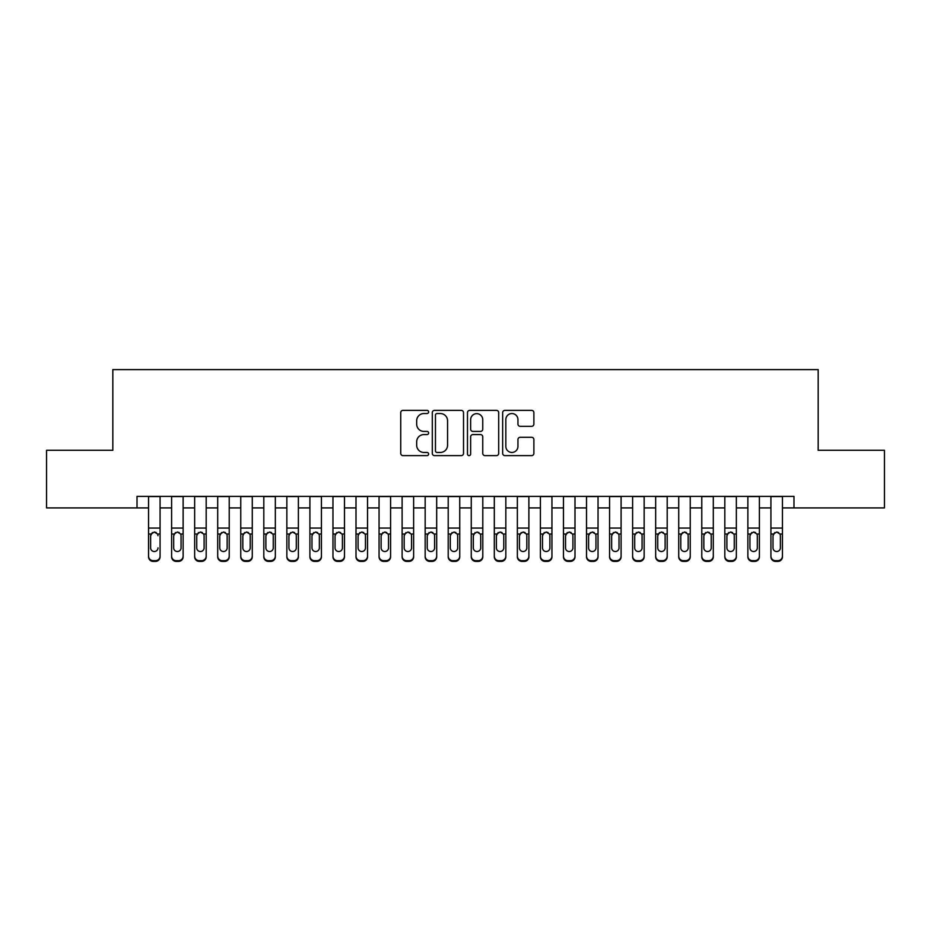 <?xml version="1.0" encoding="UTF-8"?>
<svg xmlns="http://www.w3.org/2000/svg" width="931" height="931" viewBox="0 0 931 931"><rect width="100%" height="100%" fill="white"/><g stroke="black" fill="none" stroke-linecap="round" stroke-linejoin="round"><path stroke-width="1.4" d="M428.621 411.956A1.583 1.583 0 0 0 427.038 410.373L402.995 410.373A2.258 2.258 0 0 0 400.737 412.631L400.737 453.362A2.258 2.258 0 0 0 402.995 455.62L427.038 455.62A1.583 1.583 0 0 0 428.621 454.037A1.583 1.583 0 0 0 427.038 452.454L423.919 452.454A7.239 7.239 0 0 1 416.681 445.216L416.681 441.818A7.239 7.239 0 0 1 423.919 434.579L427.038 434.579A1.583 1.583 0 0 0 428.621 432.996A1.583 1.583 0 0 0 427.038 431.414L423.919 431.414A7.239 7.239 0 0 1 416.681 424.175L416.681 420.777A7.239 7.239 0 0 1 423.919 413.539L427.038 413.539A1.583 1.583 0 0 0 428.621 411.956M531.624 426.328A2.258 2.258 0 0 0 533.882 424.059L533.882 412.631A2.258 2.258 0 0 0 531.624 410.373L504.928 410.373A2.258 2.258 0 0 0 502.659 412.631L502.659 453.362A2.258 2.258 0 0 0 504.928 455.62L531.624 455.62A2.258 2.258 0 0 0 533.882 453.362L533.882 439.56A2.258 2.258 0 0 0 531.624 437.302L520.196 437.302A2.258 2.258 0 0 0 517.939 439.56L517.939 446.403A6.052 6.052 0 0 1 511.887 452.454A6.052 6.052 0 0 1 505.836 446.403L505.836 419.59A6.052 6.052 0 0 1 511.887 413.539A6.052 6.052 0 0 1 517.939 419.59L517.939 424.059A2.258 2.258 0 0 0 520.196 426.328L531.624 426.328M137.02 507.919L46.55 507.919L46.55 450.29L112.826 450.29L112.826 369.607L818.174 369.607L818.174 450.29L884.45 450.29L884.45 507.919L793.98 507.919L793.98 496.386L137.02 496.386L137.02 507.919L148.553 507.919M463.522 412.631A2.258 2.258 0 0 0 461.252 410.373L434.556 410.373A2.258 2.258 0 0 0 432.298 412.631L432.298 453.362A2.258 2.258 0 0 0 434.556 455.62L461.252 455.62A2.258 2.258 0 0 0 463.522 453.362L463.522 412.631M469.748 410.373L496.444 410.373A2.258 2.258 0 0 1 498.702 412.631L498.702 453.362A2.258 2.258 0 0 1 496.444 455.62L485.016 455.62A2.258 2.258 0 0 1 482.747 453.362L482.747 436.848A2.258 2.258 0 0 0 480.489 434.579L472.913 434.579A2.258 2.258 0 0 0 470.644 436.848L470.644 454.037A1.583 1.583 0 0 1 469.061 455.62A1.583 1.583 0 0 1 467.478 454.037L467.478 412.631A2.258 2.258 0 0 1 469.748 410.373M160.074 507.919L171.607 507.919M183.128 507.919L194.649 507.919M206.182 507.919L217.703 507.919M229.224 507.919L240.757 507.919M252.278 507.919L263.81 507.919M275.332 507.919L286.853 507.919M298.385 507.919L309.907 507.919M321.428 507.919L332.961 507.919M344.482 507.919L356.003 507.919M367.536 507.919L379.057 507.919M390.589 507.919L402.111 507.919M413.632 507.919L425.164 507.919M436.686 507.919L448.207 507.919M459.739 507.919L471.261 507.919M482.793 507.919L494.314 507.919M505.836 507.919L517.368 507.919M528.889 507.919L540.411 507.919M551.943 507.919L563.464 507.919M574.997 507.919L586.518 507.919M598.039 507.919L609.572 507.919M621.093 507.919L632.615 507.919M644.147 507.919L655.668 507.919M667.19 507.919L678.722 507.919M690.243 507.919L701.776 507.919M713.297 507.919L724.818 507.919M736.351 507.919L747.872 507.919M759.393 507.919L770.926 507.919M782.447 507.919L793.98 507.919M437.046 413.539A1.583 1.583 0 0 0 435.464 415.121L435.464 450.872A1.583 1.583 0 0 0 437.046 452.454L440.328 452.454A7.239 7.239 0 0 0 447.567 445.216L447.567 420.777A7.239 7.239 0 0 0 440.328 413.539L437.046 413.539M482.747 419.706A6.052 6.052 0 0 0 476.695 413.655A6.052 6.052 0 0 0 470.644 419.706L470.644 429.156A2.258 2.258 0 0 0 472.913 431.414L480.489 431.414A2.258 2.258 0 0 0 482.747 429.156L482.747 419.706M148.553 496.386L148.553 556.098A4.608 4.574 -0 0 0 153.161 560.671L155.465 560.671A4.608 4.574 -0 0 0 160.074 556.098L160.074 556.819A4.608 4.574 180 0 1 155.465 561.393L155.465 560.671M160.074 534.743L160.074 556.819M158.002 548.58L158.002 547.859A3.689 3.654 180 0 1 154.313 551.524A3.689 3.654 180 0 0 158.002 547.859M150.624 548.58L150.624 547.859A3.689 3.654 180 0 0 154.313 551.524A3.689 3.654 180 0 1 150.624 547.859L150.624 535.441M152.393 532.555L150.624 535.721L151.031 534.022L154.313 532.02L157.595 534.022L158.002 535.721M156.233 532.555L154.313 532.02M160.074 496.386L160.074 556.098M153.161 560.671L153.161 561.393L155.465 561.393M153.161 561.393A4.608 4.574 180 0 1 148.553 556.819M183.128 534.743L183.128 556.819A4.608 4.574 180 0 1 178.519 561.393L178.519 560.671A4.608 4.574 -0 0 0 183.128 556.098L183.128 556.819M181.056 548.58L181.056 547.859A3.689 3.654 180 0 1 177.367 551.524A3.689 3.654 180 0 1 173.678 547.859L173.678 535.721L173.678 547.859A3.689 3.654 180 0 0 177.367 551.524M179.287 532.555L177.367 532.02L180.649 534.022L181.056 535.441M175.435 532.555L173.678 535.721L174.085 534.022L177.367 532.02M206.182 534.743L206.182 556.819A4.608 4.574 180 0 1 201.561 561.393L201.561 560.671A4.608 4.574 -0 0 0 206.182 556.098L206.182 556.819M204.098 548.58L204.098 547.859A3.689 3.654 180 0 1 200.409 551.524A3.689 3.654 180 0 1 196.732 547.859L196.732 535.721L196.732 547.859A3.689 3.654 180 0 0 200.409 551.524M202.33 532.555L200.409 532.02L203.691 534.022L204.098 535.441M198.489 532.555L196.732 535.721L197.139 534.022L200.409 532.02M229.224 534.743L229.224 556.819A4.608 4.574 180 0 1 224.615 561.393L224.615 560.671A4.608 4.574 -0 0 0 229.224 556.098L229.224 556.819M227.152 548.58L227.152 547.859A3.689 3.654 180 0 1 223.463 551.524A3.689 3.654 180 0 1 219.774 547.859L219.774 535.721L219.774 547.859A3.689 3.654 180 0 0 223.463 551.524M225.383 532.555L223.463 532.02L226.745 534.022L227.152 535.441M221.543 532.555L219.774 535.721L220.181 534.022L223.463 532.02M252.278 534.743L252.278 556.819A4.608 4.574 180 0 1 247.669 561.393L247.669 560.671A4.608 4.574 -0 0 0 252.278 556.098L252.278 556.819M250.206 548.58L250.206 547.859A3.689 3.654 180 0 1 246.517 551.524A3.689 3.654 180 0 1 242.828 547.859L242.828 535.721L242.828 547.859A3.689 3.654 180 0 0 246.517 551.524M248.437 532.555L246.517 532.02L249.799 534.022L250.206 535.441M244.597 532.555L242.828 535.721L243.235 534.022L246.517 532.02M183.128 496.386L183.128 556.098M176.215 560.671L176.215 561.393A4.608 4.574 180 0 1 171.607 556.819L171.607 556.098A4.608 4.574 -0 0 0 176.215 560.671L178.519 560.671M171.607 496.386L171.607 556.098M176.215 561.393L178.519 561.393M181.056 535.721L181.056 547.859M206.182 496.386L206.182 556.098M199.257 560.671L199.257 561.393A4.608 4.574 180 0 1 194.649 556.819L194.649 556.098A4.608 4.574 -0 0 0 199.257 560.671L201.561 560.671M194.649 496.386L194.649 556.098M199.257 561.393L201.561 561.393M204.098 535.721L204.098 547.859M229.224 496.386L229.224 556.098M222.311 560.671L222.311 561.393A4.608 4.574 180 0 1 217.703 556.819L217.703 556.098A4.608 4.574 -0 0 0 222.311 560.671L224.615 560.671M217.703 496.386L217.703 556.098M222.311 561.393L224.615 561.393M227.152 535.721L227.152 547.859M252.278 496.386L252.278 556.098M245.365 560.671L245.365 561.393A4.608 4.574 180 0 1 240.757 556.819L240.757 556.098A4.608 4.574 -0 0 0 245.365 560.671L247.669 560.671M240.757 496.386L240.757 556.098M245.365 561.393L247.669 561.393M250.206 535.721L250.206 547.859M275.332 534.743L275.332 556.819A4.608 4.574 180 0 1 270.723 561.393L270.723 560.671A4.608 4.574 -0 0 0 275.332 556.098L275.332 556.819M273.26 548.58L273.26 547.859A3.689 3.654 180 0 1 269.571 551.524A3.689 3.654 180 0 1 265.882 547.859L265.882 535.721L265.882 547.859A3.689 3.654 180 0 0 269.571 551.524M271.491 532.555L269.571 532.02L272.853 534.022L273.26 535.441M267.639 532.555L265.882 535.721L266.289 534.022L269.571 532.02M275.332 496.386L275.332 556.098M268.419 560.671L268.419 561.393A4.608 4.574 180 0 1 263.81 556.819L263.81 556.098A4.608 4.574 -0 0 0 268.419 560.671L270.723 560.671M263.81 496.386L263.81 556.098M268.419 561.393L270.723 561.393M273.26 535.721L273.26 547.859M298.385 534.743L298.385 556.819A4.608 4.574 180 0 1 293.765 561.393L293.765 560.671A4.608 4.574 -0 0 0 298.385 556.098L298.385 556.819M296.302 548.58L296.302 547.859A3.689 3.654 180 0 1 292.613 551.524A3.689 3.654 180 0 1 288.936 547.859L288.936 535.721L288.936 547.859A3.689 3.654 180 0 0 292.613 551.524M294.533 532.555L292.613 532.02L295.895 534.022L296.302 535.441M290.693 532.555L288.936 535.721L289.343 534.022L292.613 532.02M298.385 496.386L298.385 556.098M291.461 560.671L291.461 561.393A4.608 4.574 180 0 1 286.853 556.819L286.853 556.098A4.608 4.574 -0 0 0 291.461 560.671L293.765 560.671M286.853 496.386L286.853 556.098M291.461 561.393L293.765 561.393M296.302 535.721L296.302 547.859M321.428 534.743L321.428 556.819A4.608 4.574 180 0 1 316.819 561.393L316.819 560.671A4.608 4.574 -0 0 0 321.428 556.098L321.428 556.819M319.356 548.58L319.356 547.859A3.689 3.654 180 0 1 315.667 551.524A3.689 3.654 180 0 1 311.978 547.859L311.978 535.721L311.978 547.859A3.689 3.654 180 0 0 315.667 551.524M317.587 532.555L315.667 532.02L318.949 534.022L319.356 535.441M313.747 532.555L311.978 535.721L312.385 534.022L315.667 532.02M321.428 496.386L321.428 556.098M314.515 560.671L314.515 561.393A4.608 4.574 180 0 1 309.907 556.819L309.907 556.098A4.608 4.574 -0 0 0 314.515 560.671L316.819 560.671M309.907 496.386L309.907 556.098M314.515 561.393L316.819 561.393M319.356 535.721L319.356 547.859M344.482 534.743L344.482 556.819A4.608 4.574 180 0 1 339.873 561.393L339.873 560.671A4.608 4.574 -0 0 0 344.482 556.098L344.482 556.819M342.41 548.58L342.41 547.859A3.689 3.654 180 0 1 338.721 551.524A3.689 3.654 180 0 1 335.032 547.859L335.032 535.721L335.032 547.859A3.689 3.654 180 0 0 338.721 551.524M340.641 532.555L338.721 532.02L342.003 534.022L342.41 535.441M336.801 532.555L335.032 535.721L335.439 534.022L338.721 532.02M344.482 496.386L344.482 556.098M337.569 560.671L337.569 561.393A4.608 4.574 180 0 1 332.961 556.819L332.961 556.098A4.608 4.574 -0 0 0 337.569 560.671L339.873 560.671M332.961 496.386L332.961 556.098M337.569 561.393L339.873 561.393M342.41 535.721L342.41 547.859M367.536 534.743L367.536 556.819A4.608 4.574 180 0 1 362.927 561.393L362.927 560.671A4.608 4.574 -0 0 0 367.536 556.098L367.536 556.819M365.464 548.58L365.464 547.859A3.689 3.654 180 0 1 361.775 551.524A3.689 3.654 180 0 1 358.086 547.859L358.086 535.721L358.086 547.859A3.689 3.654 180 0 0 361.775 551.524M363.695 532.555L361.775 532.02L365.045 534.022L365.464 535.441M359.843 532.555L358.086 535.721L358.493 534.022L361.775 532.02M390.589 534.743L390.589 556.819A4.608 4.574 180 0 1 385.969 561.393L385.969 560.671A4.608 4.574 -0 0 0 390.589 556.098L390.589 556.819M388.506 548.58L388.506 547.859A3.689 3.654 180 0 1 384.817 551.524A3.689 3.654 180 0 1 381.128 547.859L381.128 535.721L381.128 547.859A3.689 3.654 180 0 0 384.817 551.524M386.737 532.555L384.817 532.02L388.099 534.022L388.506 535.441M382.897 532.555L381.128 535.721L381.547 534.022L384.817 532.02M413.632 534.743L413.632 556.819A4.608 4.574 180 0 1 409.023 561.393L409.023 560.671A4.608 4.574 -0 0 0 413.632 556.098L413.632 556.819M411.56 548.58L411.56 547.859A3.689 3.654 180 0 1 407.871 551.524A3.689 3.654 180 0 1 404.182 547.859L404.182 535.721L404.182 547.859A3.689 3.654 180 0 0 407.871 551.524M409.791 532.555L407.871 532.02L411.153 534.022L411.56 535.441M405.951 532.555L404.182 535.721L404.589 534.022L407.871 532.02M436.686 534.743L436.686 556.819A4.608 4.574 180 0 1 432.077 561.393L432.077 560.671A4.608 4.574 -0 0 0 436.686 556.098L436.686 556.819M434.614 548.58L434.614 547.859A3.689 3.654 180 0 1 430.925 551.524A3.689 3.654 180 0 1 427.236 547.859L427.236 535.721L427.236 547.859A3.689 3.654 180 0 0 430.925 551.524M432.845 532.555L430.925 532.02L434.207 534.022L434.614 535.441M429.005 532.555L427.236 535.721L427.643 534.022L430.925 532.02M459.739 534.743L459.739 556.819A4.608 4.574 180 0 1 455.131 561.393L455.131 560.671A4.608 4.574 -0 0 0 459.739 556.098L459.739 556.819M457.668 548.58L457.668 547.859A3.689 3.654 180 0 1 453.979 551.524A3.689 3.654 180 0 1 450.29 547.859L450.29 535.721L450.29 547.859A3.689 3.654 180 0 0 453.979 551.524M455.899 532.555L453.979 532.02L457.249 534.022L457.668 535.441M452.047 532.555L450.29 535.721L450.697 534.022L453.979 532.02M482.793 534.743L482.793 556.819A4.608 4.574 180 0 1 478.173 561.393L478.173 560.671A4.608 4.574 -0 0 0 482.793 556.098L482.793 556.819M480.71 548.58L480.71 547.859A3.689 3.654 180 0 1 477.021 551.524A3.689 3.654 180 0 1 473.332 547.859L473.332 535.721L473.332 547.859A3.689 3.654 180 0 0 477.021 551.524M478.941 532.555L477.021 532.02L480.303 534.022L480.71 535.441M475.101 532.555L473.332 535.721L473.751 534.022L477.021 532.02M505.836 534.743L505.836 556.819A4.608 4.574 180 0 1 501.227 561.393L501.227 560.671A4.608 4.574 -0 0 0 505.836 556.098L505.836 556.819M503.764 548.58L503.764 547.859A3.689 3.654 180 0 1 500.075 551.524A3.689 3.654 180 0 1 496.386 547.859L496.386 535.721L496.386 547.859A3.689 3.654 180 0 0 500.075 551.524M501.995 532.555L500.075 532.02L503.357 534.022L503.764 535.441M498.155 532.555L496.386 535.721L496.793 534.022L500.075 532.02M528.889 534.743L528.889 556.819A4.608 4.574 180 0 1 524.281 561.393L524.281 560.671A4.608 4.574 -0 0 0 528.889 556.098L528.889 556.819M526.818 548.58L526.818 547.859A3.689 3.654 180 0 1 523.129 551.524A3.689 3.654 180 0 1 519.44 547.859L519.44 535.721L519.44 547.859A3.689 3.654 180 0 0 523.129 551.524M525.049 532.555L523.129 532.02L526.411 534.022L526.818 535.441M521.197 532.555L519.44 535.721L519.847 534.022L523.129 532.02M551.943 534.743L551.943 556.819A4.608 4.574 180 0 1 547.335 561.393L547.335 560.671A4.608 4.574 -0 0 0 551.943 556.098L551.943 556.819M549.872 548.58L549.872 547.859A3.689 3.654 180 0 1 546.183 551.524A3.689 3.654 180 0 1 542.494 547.859L542.494 535.721L542.494 547.859A3.689 3.654 180 0 0 546.183 551.524M548.103 532.555L546.183 532.02L549.453 534.022L549.872 535.441M544.251 532.555L542.494 535.721L542.901 534.022L546.183 532.02M574.997 534.743L574.997 556.819A4.608 4.574 180 0 1 570.377 561.393L570.377 560.671A4.608 4.574 -0 0 0 574.997 556.098L574.997 556.819M572.914 548.58L572.914 547.859A3.689 3.654 180 0 1 569.225 551.524A3.689 3.654 180 0 1 565.536 547.859L565.536 535.721L565.536 547.859A3.689 3.654 180 0 0 569.225 551.524M571.145 532.555L569.225 532.02L572.507 534.022L572.914 535.441M567.305 532.555L565.536 535.721L565.955 534.022L569.225 532.02M598.039 534.743L598.039 556.819A4.608 4.574 180 0 1 593.431 561.393L593.431 560.671A4.608 4.574 -0 0 0 598.039 556.098L598.039 556.819M595.968 548.58L595.968 547.859A3.689 3.654 180 0 1 592.279 551.524A3.689 3.654 180 0 1 588.59 547.859L588.59 535.721L588.59 547.859A3.689 3.654 180 0 0 592.279 551.524M594.199 532.555L592.279 532.02L595.561 534.022L595.968 535.441M590.359 532.555L588.59 535.721L588.997 534.022L592.279 532.02M621.093 534.743L621.093 556.819A4.608 4.574 180 0 1 616.485 561.393L616.485 560.671A4.608 4.574 -0 0 0 621.093 556.098L621.093 556.819M619.022 548.58L619.022 547.859A3.689 3.654 180 0 1 615.333 551.524A3.689 3.654 180 0 1 611.644 547.859L611.644 535.721L611.644 547.859A3.689 3.654 180 0 0 615.333 551.524M617.253 532.555L615.333 532.02L618.615 534.022L619.022 535.441M613.401 532.555L611.644 535.721L612.051 534.022L615.333 532.02M367.536 496.386L367.536 556.098M360.623 560.671L360.623 561.393A4.608 4.574 180 0 1 356.003 556.819L356.003 556.098A4.608 4.574 -0 0 0 360.623 560.671L362.927 560.671M356.003 496.386L356.003 556.098M360.623 561.393L362.927 561.393M365.464 535.721L365.464 547.859M390.589 496.386L390.589 556.098M383.665 560.671L383.665 561.393A4.608 4.574 180 0 1 379.057 556.819L379.057 556.098A4.608 4.574 -0 0 0 383.665 560.671L385.969 560.671M379.057 496.386L379.057 556.098M383.665 561.393L385.969 561.393M388.506 535.721L388.506 547.859M413.632 496.386L413.632 556.098M406.719 560.671L406.719 561.393A4.608 4.574 180 0 1 402.111 556.819L402.111 556.098A4.608 4.574 -0 0 0 406.719 560.671L409.023 560.671M402.111 496.386L402.111 556.098M406.719 561.393L409.023 561.393M411.56 535.721L411.56 547.859M436.686 496.386L436.686 556.098M429.773 560.671L429.773 561.393A4.608 4.574 180 0 1 425.164 556.819L425.164 556.098A4.608 4.574 -0 0 0 429.773 560.671L432.077 560.671M425.164 496.386L425.164 556.098M429.773 561.393L432.077 561.393M434.614 535.721L434.614 547.859M459.739 496.386L459.739 556.098M452.827 560.671L452.827 561.393A4.608 4.574 180 0 1 448.207 556.819L448.207 556.098A4.608 4.574 -0 0 0 452.827 560.671L455.131 560.671M448.207 496.386L448.207 556.098M452.827 561.393L455.131 561.393M457.668 535.721L457.668 547.859M482.793 496.386L482.793 556.098M475.869 560.671L475.869 561.393A4.608 4.574 180 0 1 471.261 556.819L471.261 556.098A4.608 4.574 -0 0 0 475.869 560.671L478.173 560.671M471.261 496.386L471.261 556.098M475.869 561.393L478.173 561.393M480.71 535.721L480.71 547.859M505.836 496.386L505.836 556.098M498.923 560.671L498.923 561.393A4.608 4.574 180 0 1 494.314 556.819L494.314 556.098A4.608 4.574 -0 0 0 498.923 560.671L501.227 560.671M494.314 496.386L494.314 556.098M498.923 561.393L501.227 561.393M503.764 535.721L503.764 547.859M528.889 496.386L528.889 556.098M521.977 560.671L521.977 561.393A4.608 4.574 180 0 1 517.368 556.819L517.368 556.098A4.608 4.574 -0 0 0 521.977 560.671L524.281 560.671M517.368 496.386L517.368 556.098M521.977 561.393L524.281 561.393M526.818 535.721L526.818 547.859M551.943 496.386L551.943 556.098M545.031 560.671L545.031 561.393A4.608 4.574 180 0 1 540.411 556.819L540.411 556.098A4.608 4.574 -0 0 0 545.031 560.671L547.335 560.671M540.411 496.386L540.411 556.098M545.031 561.393L547.335 561.393M549.872 535.721L549.872 547.859M574.997 496.386L574.997 556.098M568.073 560.671L568.073 561.393A4.608 4.574 180 0 1 563.464 556.819L563.464 556.098A4.608 4.574 -0 0 0 568.073 560.671L570.377 560.671M563.464 496.386L563.464 556.098M568.073 561.393L570.377 561.393M572.914 535.721L572.914 547.859M598.039 496.386L598.039 556.098M591.127 560.671L591.127 561.393A4.608 4.574 180 0 1 586.518 556.819L586.518 556.098A4.608 4.574 -0 0 0 591.127 560.671L593.431 560.671M586.518 496.386L586.518 556.098M591.127 561.393L593.431 561.393M595.968 535.721L595.968 547.859M621.093 496.386L621.093 556.098M614.181 560.671L614.181 561.393A4.608 4.574 180 0 1 609.572 556.819L609.572 556.098A4.608 4.574 -0 0 0 614.181 560.671L616.485 560.671M609.572 496.386L609.572 556.098M614.181 561.393L616.485 561.393M619.022 535.721L619.022 547.859M644.147 534.743L644.147 556.819A4.608 4.574 180 0 1 639.539 561.393L639.539 560.671A4.608 4.574 -0 0 0 644.147 556.098L644.147 556.819M642.064 548.58L642.064 547.859A3.689 3.654 180 0 1 638.387 551.524A3.689 3.654 180 0 1 634.698 547.859L634.698 535.721L634.698 547.859A3.689 3.654 180 0 0 638.387 551.524M640.307 532.555L638.387 532.02L641.657 534.022L642.064 535.441M636.455 532.555L634.698 535.721L635.105 534.022L638.387 532.02M667.19 534.743L667.19 556.819A4.608 4.574 180 0 1 662.581 561.393L662.581 560.671A4.608 4.574 -0 0 0 667.19 556.098L667.19 556.819M665.118 548.58L665.118 547.859A3.689 3.654 180 0 1 661.429 551.524A3.689 3.654 180 0 1 657.74 547.859L657.74 535.721L657.74 547.859A3.689 3.654 180 0 0 661.429 551.524M663.349 532.555L661.429 532.02L664.711 534.022L665.118 535.441M659.509 532.555L657.74 535.721L658.147 534.022L661.429 532.02M690.243 534.743L690.243 556.819A4.608 4.574 180 0 1 685.635 561.393L685.635 560.671A4.608 4.574 -0 0 0 690.243 556.098L690.243 556.819M688.172 548.58L688.172 547.859A3.689 3.654 180 0 1 684.483 551.524A3.689 3.654 180 0 1 680.794 547.859L680.794 535.721L680.794 547.859A3.689 3.654 180 0 0 684.483 551.524M686.403 532.555L684.483 532.02L687.765 534.022L688.172 535.441M682.563 532.555L680.794 535.721L681.201 534.022L684.483 532.02M713.297 534.743L713.297 556.819A4.608 4.574 180 0 1 708.689 561.393L708.689 560.671A4.608 4.574 -0 0 0 713.297 556.098L713.297 556.819M711.226 548.58L711.226 547.859A3.689 3.654 180 0 1 707.537 551.524A3.689 3.654 180 0 1 703.848 547.859L703.848 535.721L703.848 547.859A3.689 3.654 180 0 0 707.537 551.524M709.457 532.555L707.537 532.02L710.818 534.022L711.226 535.441M705.605 532.555L703.848 535.721L704.255 534.022L707.537 532.02M644.147 496.386L644.147 556.098M637.235 560.671L637.235 561.393A4.608 4.574 180 0 1 632.615 556.819L632.615 556.098A4.608 4.574 -0 0 0 637.235 560.671L639.539 560.671M632.615 496.386L632.615 556.098M637.235 561.393L639.539 561.393M642.064 535.721L642.064 547.859M667.19 496.386L667.19 556.098M660.277 560.671L660.277 561.393A4.608 4.574 180 0 1 655.668 556.819L655.668 556.098A4.608 4.574 -0 0 0 660.277 560.671L662.581 560.671M655.668 496.386L655.668 556.098M660.277 561.393L662.581 561.393M665.118 535.721L665.118 547.859M690.243 496.386L690.243 556.098M683.331 560.671L683.331 561.393A4.608 4.574 180 0 1 678.722 556.819L678.722 556.098A4.608 4.574 -0 0 0 683.331 560.671L685.635 560.671M678.722 496.386L678.722 556.098M683.331 561.393L685.635 561.393M688.172 535.721L688.172 547.859M713.297 496.386L713.297 556.098M706.385 560.671L706.385 561.393A4.608 4.574 180 0 1 701.776 556.819L701.776 556.098A4.608 4.574 -0 0 0 706.385 560.671L708.689 560.671M701.776 496.386L701.776 556.098M706.385 561.393L708.689 561.393M711.226 535.721L711.226 547.859M736.351 534.743L736.351 556.819A4.608 4.574 180 0 1 731.743 561.393L731.743 560.671A4.608 4.574 -0 0 0 736.351 556.098L736.351 556.819M734.268 548.58L734.268 547.859A3.689 3.654 180 0 1 730.591 551.524A3.689 3.654 180 0 1 726.902 547.859L726.902 535.721L726.902 547.859A3.689 3.654 180 0 0 730.591 551.524M732.499 532.555L730.591 532.02L733.861 534.022L734.268 535.441M728.659 532.555L726.902 535.721L727.309 534.022L730.591 532.02M736.351 496.386L736.351 556.098M729.438 560.671L729.438 561.393A4.608 4.574 180 0 1 724.818 556.819L724.818 556.098A4.608 4.574 -0 0 0 729.438 560.671L731.743 560.671M724.818 496.386L724.818 556.098M729.438 561.393L731.743 561.393M734.268 535.721L734.268 547.859M759.393 534.743L759.393 556.819A4.608 4.574 180 0 1 754.785 561.393L754.785 560.671A4.608 4.574 -0 0 0 759.393 556.098L759.393 556.819M757.322 548.58L757.322 547.859A3.689 3.654 180 0 1 753.633 551.524A3.689 3.654 180 0 1 749.944 547.859L749.944 535.721L749.944 547.859A3.689 3.654 180 0 0 753.633 551.524M755.553 532.555L753.633 532.02L756.915 534.022L757.322 535.441M751.713 532.555L749.944 535.721L750.351 534.022L753.633 532.02M759.393 496.386L759.393 556.098M752.481 560.671L752.481 561.393A4.608 4.574 180 0 1 747.872 556.819L747.872 556.098A4.608 4.574 -0 0 0 752.481 560.671L754.785 560.671M747.872 496.386L747.872 556.098M752.481 561.393L754.785 561.393M757.322 535.721L757.322 547.859M782.447 534.743L782.447 556.819A4.608 4.574 180 0 1 777.839 561.393L777.839 560.671A4.608 4.574 -0 0 0 782.447 556.098L782.447 556.819M780.376 548.58L780.376 547.859A3.689 3.654 180 0 1 776.687 551.524A3.689 3.654 180 0 1 772.998 547.859L772.998 535.721L772.998 547.859A3.689 3.654 180 0 0 776.687 551.524M778.607 532.555L776.687 532.02L779.969 534.022L780.376 535.441M774.767 532.555L772.998 535.721L773.405 534.022L776.687 532.02M782.447 496.386L782.447 556.098M775.535 560.671L775.535 561.393A4.608 4.574 180 0 1 770.926 556.819L770.926 556.098A4.608 4.574 -0 0 0 775.535 560.671L777.839 560.671M770.926 496.386L770.926 556.098M775.535 561.393L777.839 561.393M780.376 535.721L780.376 547.859M157.595 534.022L160.074 534.022M148.553 534.022L151.031 534.022M148.553 528.063L160.074 528.063M148.553 496.549L160.074 496.549M180.649 534.022L183.128 534.022M171.607 534.022L174.085 534.022M171.607 528.063L183.128 528.063M171.607 496.549L183.128 496.549M203.691 534.022L206.182 534.022M194.649 534.022L197.139 534.022M194.649 528.063L206.182 528.063M194.649 496.549L206.182 496.549M226.745 534.022L229.224 534.022M217.703 534.022L220.181 534.022M217.703 528.063L229.224 528.063M217.703 496.549L229.224 496.549M249.799 534.022L252.278 534.022M240.757 534.022L243.235 534.022M240.757 528.063L252.278 528.063M240.757 496.549L252.278 496.549M272.853 534.022L275.332 534.022M263.81 534.022L266.289 534.022M263.81 528.063L275.332 528.063M263.81 496.549L275.332 496.549M295.895 534.022L298.385 534.022M286.853 534.022L289.343 534.022M286.853 528.063L298.385 528.063M286.853 496.549L298.385 496.549M318.949 534.022L321.428 534.022M309.907 534.022L312.385 534.022M309.907 528.063L321.428 528.063M309.907 496.549L321.428 496.549M342.003 534.022L344.482 534.022M332.961 534.022L335.439 534.022M332.961 528.063L344.482 528.063M332.961 496.549L344.482 496.549M365.045 534.022L367.536 534.022M356.003 534.022L358.493 534.022M356.003 528.063L367.536 528.063M356.003 496.549L367.536 496.549M388.099 534.022L390.589 534.022M379.057 534.022L381.547 534.022M379.057 528.063L390.589 528.063M379.057 496.549L390.589 496.549M411.153 534.022L413.632 534.022M402.111 534.022L404.589 534.022M402.111 528.063L413.632 528.063M402.111 496.549L413.632 496.549M434.207 534.022L436.686 534.022M425.164 534.022L427.643 534.022M425.164 528.063L436.686 528.063M425.164 496.549L436.686 496.549M457.249 534.022L459.739 534.022M448.207 534.022L450.697 534.022M448.207 528.063L459.739 528.063M448.207 496.549L459.739 496.549M480.303 534.022L482.793 534.022M471.261 534.022L473.751 534.022M471.261 528.063L482.793 528.063M471.261 496.549L482.793 496.549M503.357 534.022L505.836 534.022M494.314 534.022L496.793 534.022M494.314 528.063L505.836 528.063M494.314 496.549L505.836 496.549M526.411 534.022L528.889 534.022M517.368 534.022L519.847 534.022M517.368 528.063L528.889 528.063M517.368 496.549L528.889 496.549M549.453 534.022L551.943 534.022M540.411 534.022L542.901 534.022M540.411 528.063L551.943 528.063M540.411 496.549L551.943 496.549M572.507 534.022L574.997 534.022M563.464 534.022L565.955 534.022M563.464 528.063L574.997 528.063M563.464 496.549L574.997 496.549M595.561 534.022L598.039 534.022M586.518 534.022L588.997 534.022M586.518 528.063L598.039 528.063M586.518 496.549L598.039 496.549M618.615 534.022L621.093 534.022M609.572 534.022L612.051 534.022M609.572 528.063L621.093 528.063M609.572 496.549L621.093 496.549M641.657 534.022L644.147 534.022M632.615 534.022L635.105 534.022M632.615 528.063L644.147 528.063M632.615 496.549L644.147 496.549M664.711 534.022L667.19 534.022M655.668 534.022L658.147 534.022M655.668 528.063L667.19 528.063M655.668 496.549L667.19 496.549M687.765 534.022L690.243 534.022M678.722 534.022L681.201 534.022M678.722 528.063L690.243 528.063M678.722 496.549L690.243 496.549M710.818 534.022L713.297 534.022M701.776 534.022L704.255 534.022M701.776 528.063L713.297 528.063M701.776 496.549L713.297 496.549M733.861 534.022L736.351 534.022M724.818 534.022L727.309 534.022M724.818 528.063L736.351 528.063M724.818 496.549L736.351 496.549M756.915 534.022L759.393 534.022M747.872 534.022L750.351 534.022M747.872 528.063L759.393 528.063M747.872 496.549L759.393 496.549M779.969 534.022L782.447 534.022M770.926 534.022L773.405 534.022M770.926 528.063L782.447 528.063M770.926 496.549L782.447 496.549"/></g></svg>
